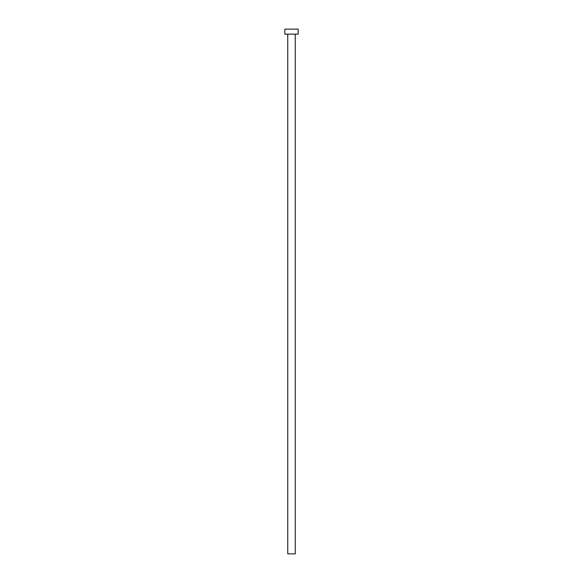 <?xml version="1.0" encoding="UTF-8"?>
<svg xmlns="http://www.w3.org/2000/svg" width="583" height="583" viewBox="0 0 583 583"><rect width="100%" height="100%" fill="white"/><g stroke="black" fill="none" stroke-linecap="round" stroke-linejoin="round"><path stroke-width="0.87" d="M287.754 34.149L287.754 553.85L295.246 553.85L295.246 34.149L295.246 553.85L287.754 553.85L287.754 34.149M284.839 29.15L284.839 34.149L298.161 34.149L298.161 29.15L284.839 29.15L284.839 34.149L298.161 34.149L298.161 29.15L284.839 29.15"/></g></svg>
